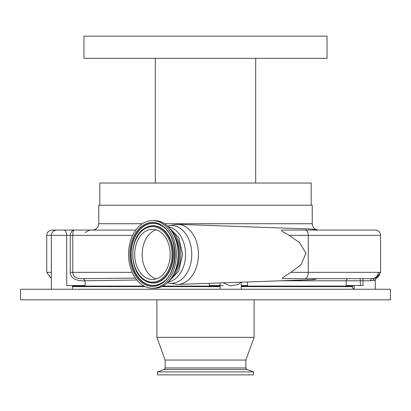 <?xml version="1.0" encoding="UTF-8"?>
<svg xmlns="http://www.w3.org/2000/svg" width="411" height="411" viewBox="0 0 411 411"><rect width="100%" height="100%" fill="white"/><g stroke="black" fill="none" stroke-linecap="round" stroke-linejoin="round"><path stroke-width="0.62" d="M142.329 223.733L98.758 223.733L98.758 205.238L312.242 205.238L312.242 223.733C312.617 227.581 314.734 229.698 318.582 230.073M311.184 205.238L311.184 183.044L155.301 183.044L155.301 58.331L155.301 183.044L99.816 183.044L99.816 205.238M279.223 183.044L277.702 183.044M327.038 58.331L255.699 58.331L255.699 183.044L255.699 58.331L205.5 58.331L266.385 58.331L83.962 58.331L83.962 36.137L327.038 36.137L327.038 58.331L282.234 58.331M128.766 58.331L83.962 58.331M282.105 230.073L375.289 230.073C378.5 230.386 380.262 232.148 380.576 235.354L289.123 235.354C286.601 233.787 279.29 230.314 282.105 230.073M59.497 230.073L63.905 230.073C65.668 230.525 66.597 232.287 66.695 235.354L46.715 235.354C47.029 232.148 48.791 230.386 52.002 230.073L67.851 230.073M63.905 230.073L135.815 230.073M305.543 230.073C307.217 230.422 308.127 232.184 308.26 235.354L308.26 272.344L380.576 272.344L380.576 235.354M136.832 280.004L85.092 280.775C81.244 281.114 70.466 280.502 70.276 272.344L70.276 235.354C70.826 231.881 72.269 230.119 74.607 230.073C73.42 230.114 72.809 231.876 72.778 235.354L72.778 272.344C72.834 278.91 80.988 278.797 83.495 278.668L135.399 278.103M374.262 280.415C375.921 279.855 375.454 279.855 372.859 280.415L370.326 280.8L363.031 280.8A2.112 0.329 90 0 0 362.702 278.689L283.261 278.689C279.829 278.535 288.049 274.337 290.998 272.344L308.26 272.344C308.091 276.161 307.007 278.273 305.003 278.689M370.326 280.8L371.452 278.689L283.261 278.689M289.123 235.354L299.568 242.634L305.959 253.279L301.073 264.638L290.998 272.344M241.144 282.193L238.185 284.607L230.217 285.845L223.101 282.83M83.495 278.668L85.092 280.775L85.092 285.558L66.695 285.558L66.695 235.354L132.671 235.354M247.396 281.972L247.396 285.558L241.283 285.558M352.931 285.558L352.931 286.087L241.283 286.087M220.142 285.558L209.338 285.558L209.338 283.313M377.185 277.61L378.593 276.31L379.62 274.445L379.98 272.344M371.452 278.689L373.871 278.396C376.63 277.348 378.094 275.329 378.259 272.344M372.859 280.415L373.871 278.396C376.26 278.113 376.815 278.113 375.546 278.396M220.183 285.558L223.24 285.558M20.55 289.257L390.45 289.257L390.45 299.825L20.55 299.825L20.55 289.257M280.595 280.8L363.031 280.8L363.031 285.558L346.221 285.558L346.221 280.8A2.112 2.019 90 0 1 348.24 278.689M220.142 286.087L162.684 286.087M144.117 286.087L72.464 286.087M241.283 286.616L352.402 286.616A2.641 2.641 0 0 0 354.118 289.087M352.402 286.616A0.529 0.529 0 0 0 351.873 286.087M165.13 367.968L245.87 367.968A1.69 1.69 0 0 0 246.985 369.52L253.536 371.904L253.536 374.863L157.464 374.863L157.464 371.904L164.015 369.52A1.69 1.69 0 0 0 165.13 367.968L165.13 360.062L156.884 337.323L254.116 337.323L254.116 299.825M156.884 337.323L156.884 299.825M245.87 367.968L245.87 360.062L254.116 337.323M157.464 371.904L253.536 371.904M165.13 360.062L245.87 360.062M174.675 236.268A27.635 19.543 90 0 1 174.675 272.488M174.259 235.38A27.794 19.656 90 0 1 174.259 273.382M154.259 220.558C167.364 220.137 178.79 236.484 178.42 254.491C178.703 272.421 167.308 288.614 154.259 288.198A33.82 23.915 -90 0 0 178.174 254.378A33.82 23.915 -90 0 0 154.259 220.558L152.44 220.558A33.82 23.915 -90 0 0 128.525 254.378A33.82 23.915 -90 0 0 152.44 288.198A33.82 23.915 -90 0 0 176.355 254.378A33.82 23.915 -90 0 0 152.44 220.558M154.259 288.198L152.44 288.198M152.44 279.48A25.102 17.75 -90 0 0 170.19 254.378A25.102 17.75 -90 0 0 152.44 229.281A25.102 17.75 -90 0 0 134.69 254.378A25.102 17.75 -90 0 0 152.44 279.48M156.18 229.841A25.102 17.75 -90 0 0 142.165 254.378A25.102 17.75 -90 0 0 156.18 278.92M171.603 230.812A27.794 19.656 90 0 1 171.603 277.949M164.492 223.733L312.242 223.733M317.369 230.073A25.364 25.364 0 0 0 311.019 229.03A25.359 17.93 90 0 1 315.674 230.073M167.4 225.983A28.929 20.458 90 0 1 171.31 225.449A28.929 20.458 90 0 1 191.767 254.378A28.929 20.458 90 0 1 171.31 283.313A28.929 20.458 90 0 1 167.4 282.778M46.715 235.354L46.715 272.344L51.329 272.344M70.276 272.344L132.183 272.344M360.313 285.558L360.313 280.8A2.112 0.329 90 0 0 359.985 278.689M72.464 286.616L145.206 286.616M161.585 286.616L220.142 286.616M164.015 369.52L246.985 369.52M168.248 226.785A27.794 19.656 90 0 1 185.546 254.378A27.794 19.656 90 0 1 168.248 281.977M152.44 286.354A31.971 22.61 -90 0 0 175.05 254.378A31.971 22.61 -90 0 0 152.44 222.408A31.971 22.61 -90 0 0 129.835 254.378A31.971 22.61 -90 0 0 152.44 286.354M152.805 223.183A31.195 22.06 -90 0 0 130.749 254.378A31.195 22.06 -90 0 0 152.805 285.573A31.195 22.06 -90 0 0 162.17 282.624C178.723 273.207 178.723 235.554 162.17 226.132A31.195 22.06 -90 0 0 152.805 223.183M162.283 226.214A31.025 21.937 -90 0 0 153.092 223.358A31.025 21.937 -90 0 0 131.155 254.378A31.025 21.937 -90 0 0 153.092 285.404A31.025 21.937 -90 0 0 162.283 282.547M144.364 280.276A28.688 20.288 -90 0 0 144.477 280.353A28.688 20.288 -90 0 0 153.092 283.066A28.688 20.288 -90 0 0 173.375 254.378A28.688 20.288 -90 0 0 153.092 225.69A28.688 20.288 -90 0 0 144.477 228.403A28.688 20.288 -90 0 0 144.364 228.48M144.246 228.557C128.92 237.491 128.92 271.27 144.246 280.199A28.518 20.165 -90 0 0 152.805 282.896A28.518 20.165 -90 0 0 172.969 254.378A28.518 20.165 -90 0 0 152.805 225.86A28.518 20.165 -90 0 0 144.246 228.557L144.477 228.403M152.44 226.641A27.737 19.615 -90 0 0 132.825 254.378A27.737 19.615 -90 0 0 152.44 282.121A27.737 19.615 -90 0 0 172.055 254.378A27.737 19.615 -90 0 0 152.44 226.641M315.674 278.689A25.359 17.93 90 0 1 311.019 279.727A25.364 25.364 0 0 0 317.369 278.689M177.192 224.324A30.06 21.254 90 0 1 177.722 224.329A30.06 21.254 90 0 1 198.446 254.378A30.06 21.254 90 0 1 177.722 284.427L167.334 282.84M98.758 223.733C98.383 227.581 96.266 229.698 92.418 230.073M167.334 225.922L177.722 224.329L311.019 229.03M85.195 232.554C88.067 230.602 90.328 229.775 91.982 230.073M72.464 285.558L72.464 289.257M241.283 289.257L241.283 282.187M380.576 272.344L375.962 278.447M375.253 289.257L375.253 280.025L376.306 278.201L377.663 277.199L375.654 278.36M46.715 272.344L51.329 278.447M354.118 285.558L354.118 289.257M220.142 289.257L220.142 282.932M168.443 281.776L178.749 271.239L182.643 254.378L178.749 237.517L168.443 226.985M56.61 230.073C53.399 230.386 51.642 232.148 51.329 235.354L51.329 289.257M311.019 279.727L177.722 284.427"/></g></svg>
